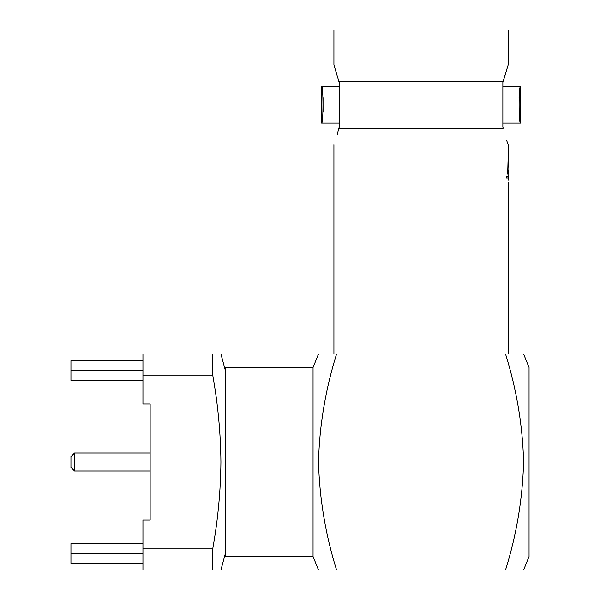 <?xml version="1.0" encoding="UTF-8"?>
<svg xmlns="http://www.w3.org/2000/svg" width="600" height="600" viewBox="0 0 600 600"><rect width="100%" height="100%" fill="white"/><g stroke="black" fill="none" stroke-linecap="round" stroke-linejoin="round"><path stroke-width="0.9" d="M337.185 134.678L338.835 128.19C332.663 149.797 332.663 149.797 338.835 128.19L339.24 127.222L339.24 82.358L338.835 81.39L503.265 81.39L502.86 82.358L508.17 64.823L503.265 81.39M502.86 127.222L503.265 128.19L502.86 127.222L502.86 82.358M502.86 123.06L520.5 123.06L519.082 112.087M519.06 97.762L520.5 86.52C518.662 85.387 518.662 124.185 520.5 123.06L520.5 86.52L502.86 86.52M322.44 117.705L321.6 123.06C323.43 124.208 323.438 85.403 321.6 86.52L339.24 86.52M322.47 92.108L321.6 86.52L321.6 123.06L339.24 123.06M338.835 128.19L503.265 128.19C509.438 149.797 509.438 149.797 503.265 128.19M506.475 176.34L506.46 177.96L506.475 176.34L507.982 176.34M507.697 173.167L508.185 156L507.697 173.167M508.185 175.718L508.17 180.285M505.522 354L336.577 354C325.455 389.55 319.433 425.55 318.502 462C319.507 498.877 325.538 534.877 336.577 570C313.2 570 313.2 570 336.577 570C313.2 570 313.2 570 336.577 570L505.522 570C528.9 570 528.9 570 505.522 570C528.9 570 528.9 570 505.522 570C516.562 534.877 522.592 498.877 523.597 462C522.668 425.55 516.645 389.55 505.522 354C528.9 354 528.9 354 505.522 354L523.597 354L529.05 367.5L529.05 556.5L523.597 570M506.7 140.512L507.743 143.558M333.93 64.823L338.835 81.39L333.93 64.823L333.93 30L508.17 30L508.17 64.823M74.55 471L74.55 453L70.95 456.6L70.95 467.4L74.55 471L150.15 471M212.73 548.865C217.913 519.967 220.642 491.01 220.928 462C220.642 432.982 217.913 404.025 212.73 375.135L142.95 375.135L142.95 404.018L150.15 404.018L150.15 519.982L142.95 519.982L142.95 548.865L212.73 548.865L212.73 570C223.447 570 223.447 570 212.73 570C223.447 570 223.447 570 212.73 570L142.95 570L142.95 548.865M313.05 556.5L313.05 367.5L225.75 367.5L225.75 556.5L313.05 556.5L318.502 570M336.577 354C313.2 354 313.2 354 336.577 354L333.93 354L333.93 144.757M313.05 367.5L318.502 354L333.84 354M142.95 543.57L70.95 543.57L70.95 563.317L142.95 563.317M70.95 360.683L142.95 360.683L70.95 360.683L70.95 380.43L142.95 380.43M218.67 354L212.73 354C223.447 354 223.447 354 212.73 354L212.73 375.135M220.095 354L219.458 354M142.95 375.135L142.95 354L212.73 354M142.95 553.388L70.95 553.388M70.95 370.612L142.95 370.612M323.04 97.725L323.055 111.66M508.185 192L508.185 182.183M508.185 164.947L507.81 174.278M508.185 169.913L508.028 177.96L506.46 177.96M508.17 354L508.17 192M508.17 156L508.17 144.757M225.75 552L220.928 570M225.75 372L220.928 354M150.15 453L74.55 453M508.185 165.817L508.185 156"/></g></svg>
